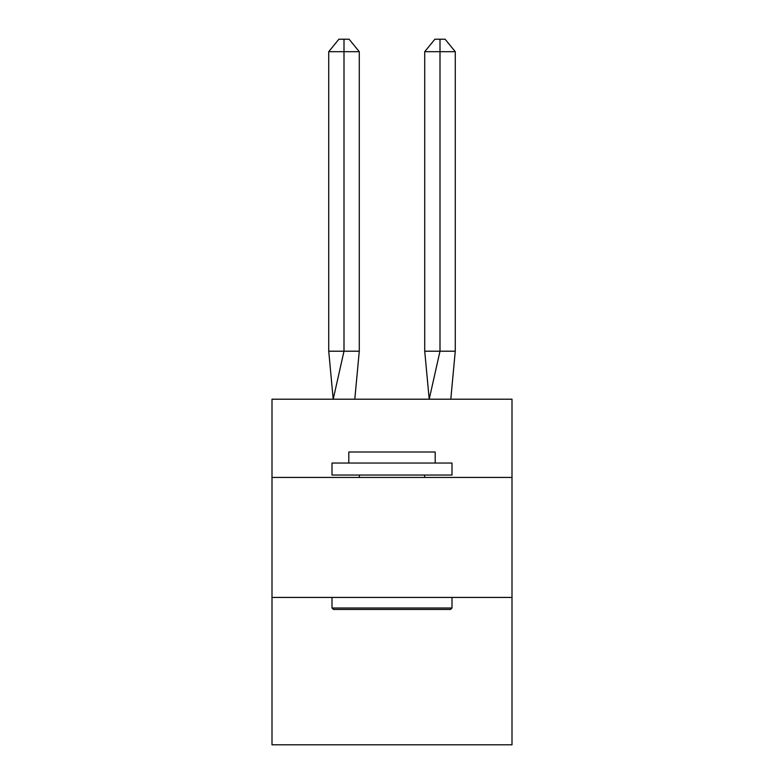 <?xml version="1.0" encoding="UTF-8"?>
<svg xmlns="http://www.w3.org/2000/svg" width="784" height="784" viewBox="0 0 784 784"><rect width="100%" height="100%" fill="white"/><g stroke="black" fill="none" stroke-linecap="round" stroke-linejoin="round"><path stroke-width="1.18" d="M271.999 477.436L512.001 477.436L512.001 399.203L271.999 399.203L271.999 744.8L512.001 744.8L512.001 597.437L271.999 597.437M512.001 597.437L512.001 477.436M359.278 351.203L359.278 51.675L344 51.675L344 351.203L328.731 351.203L333.2 399.203L344 351.203L344 51.675L344 351.203L344 51.675L344 351.203L344 51.675L344 351.203L344 51.675L344 351.203L359.278 351.203L354.799 399.203M333.435 609.442L332.004 608.002L451.996 608.002L450.565 609.442L333.435 609.442M451.996 463.04L451.996 475.035L332.004 475.035L332.004 463.04L451.996 463.04M348.802 463.04L348.802 451.996L435.198 451.996L435.198 463.04M451.996 597.437L451.996 608.002M332.004 597.437L332.004 608.002M424.644 475.035L424.644 477.436M359.356 475.035L359.356 477.436M344 51.675L328.731 51.675L338.913 39.2L344 39.2L344 351.203M328.731 51.675L328.731 351.203M344 39.2L349.096 39.2L359.278 51.675M455.269 351.203L440 351.203L440 51.675L455.269 51.675L455.269 351.203L450.8 399.203M424.722 351.203L440 351.203L429.201 399.203L424.722 351.203L424.722 51.675L434.904 39.2L445.087 39.2L455.269 51.675M440 39.2L440 51.675L424.722 51.675"/></g></svg>
